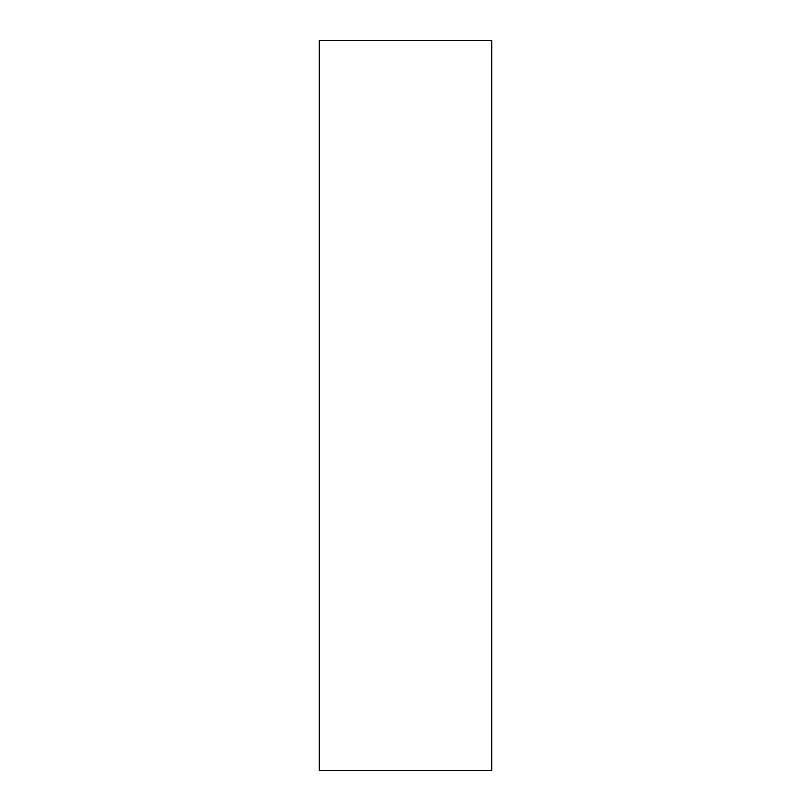 <?xml version="1.0" encoding="UTF-8"?>
<svg xmlns="http://www.w3.org/2000/svg" width="811" height="811" viewBox="0 0 811 811"><rect width="100%" height="100%" fill="white"/><g stroke="black" fill="none" stroke-linecap="round" stroke-linejoin="round"><path stroke-width="1.22" d="M491.709 405.5L491.709 40.55L319.291 40.55L319.291 770.45L491.709 770.45L491.709 405.5"/></g></svg>
